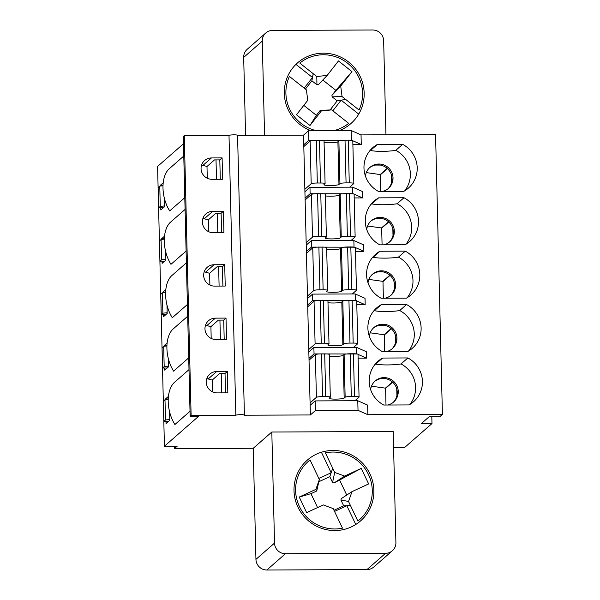 <?xml version="1.0" encoding="UTF-8"?>
<svg xmlns="http://www.w3.org/2000/svg" width="600" height="600" viewBox="0 0 600 600"><rect width="100%" height="100%" fill="white"/><g stroke="black" fill="none" stroke-linecap="round" stroke-linejoin="round"><path stroke-width="0.9" d="M385.95 134.797L383.647 40.635A10.777 10.553 48.8 0 0 372.735 30L272.647 30.405A10.777 10.553 48.8 0 0 265.808 32.985L247.23 49.26A10.777 10.553 48.8 0 0 243.683 57.405L245.587 135.368M271.815 432.015L274.53 543.09A10.777 10.553 48.8 0 0 285.435 553.725L385.522 553.32A10.777 10.553 48.8 0 0 395.91 542.595L393.195 431.52L271.815 432.015L253.23 448.29L174.442 448.612L177.21 446.183L164.43 446.235L198.66 416.257L190.14 416.295L191.115 415.433L235.837 415.252A4.312 0.562 -1.4 0 1 240.42 414.668A4.312 0.562 -1.4 0 1 244.403 415.132A4.312 0.562 -1.4 0 1 244.358 415.215L310.373 414.952L315.428 410.528L358.02 410.355L367.875 414.72L442.41 414.412L439.8 416.7L429.15 416.737L421.327 423.592L431.978 423.548L404.43 447.675L393.592 447.72M253.23 448.29L255.945 559.365A10.777 10.553 48.8 0 0 266.858 570L366.945 569.595A10.777 10.553 48.8 0 0 373.785 567.015L392.362 550.74M174.442 448.612L174.382 446.197M265.808 32.985A10.777 10.553 48.8 0 0 262.26 41.13L264.562 135.292M310.935 130.703A40.41 39.578 -131.2 0 1 297.608 62.82A40.41 39.578 -131.2 0 1 323.25 53.168A40.41 39.578 -131.2 0 1 361.365 79.23A40.41 39.578 -131.2 0 1 350.858 123.608A40.41 39.578 -131.2 0 1 339.36 130.583M334.92 530.558A40.41 39.578 -131.2 0 1 296.805 504.495A40.41 39.578 -131.2 0 1 307.32 460.118A40.41 39.578 -131.2 0 1 363.712 464.43A40.41 39.578 -131.2 0 1 360.562 520.905A40.41 39.578 -131.2 0 1 334.92 530.558M354.097 194.16L362.572 197.91L354.188 197.947M237.57 135.405L303.532 135.135L305.077 198.15L310.125 193.718L353.265 193.792M304.92 191.738L309.968 187.312L352.56 187.14L362.415 191.505L362.572 197.91M355.403 247.56L363.877 251.31L355.493 251.347M305.077 198.15L306.382 251.55L311.43 247.118L354.57 247.192M306.225 245.138L311.272 240.712L353.865 240.54L363.72 244.905L363.877 251.31M356.707 300.96L365.183 304.71L356.798 304.748M306.382 251.55L307.688 304.95L312.735 300.517L355.875 300.593M307.53 298.538L312.577 294.112L355.17 293.94L365.025 298.305L365.183 304.71M358.013 354.36L366.487 358.11L358.103 358.147M307.688 304.95L308.993 358.35L314.04 353.918L357.18 353.993M308.835 351.938L313.882 347.513L356.475 347.34L366.33 351.705L366.487 358.11M431.978 423.548L431.812 416.73M164.43 446.235L157.59 166.425L183.48 143.745M189 369.63L173.873 382.882C165.922 391.245 166.403 410.993 174.885 424.53L190.02 411.278M187.695 316.23L172.567 329.483C164.618 337.845 165.097 357.593 173.58 371.13L188.708 357.877M186.39 262.83L171.262 276.082C163.312 284.445 163.792 304.192 172.275 317.73L187.403 304.485M185.085 209.43L169.958 222.683C162.007 231.045 162.488 250.792 170.97 264.33L186.097 251.085M183.78 156.03L168.653 169.282C160.703 177.645 161.183 197.392 169.665 210.93L184.792 197.685M164.363 198.278L164.572 206.67L160.822 209.955L160.77 207.817M160.238 186.06L160.222 185.392L163.155 182.82M166.972 305.077L167.183 313.47L163.433 316.755L163.38 314.618M162.847 292.86L162.833 292.192L165.765 289.62M169.583 411.87L169.792 420.27L166.042 423.555L165.99 421.418M165.458 399.653L165.442 398.993L168.375 396.42M168.278 358.478L168.488 366.87L164.738 370.155L164.685 368.017M164.153 346.26L164.137 345.593L167.07 343.02M165.667 251.678L165.877 260.07L162.127 263.355L162.075 261.218M161.542 239.46L161.528 238.792L164.46 236.22M190.14 416.295L183.3 136.477L184.275 135.623L228.998 135.435A4.312 0.562 -1.4 0 1 233.58 134.85A4.312 0.562 -1.4 0 1 237.57 135.315L244.403 415.132M387.915 188.843A14.01 13.725 48.8 0 0 388.53 169.703A14.01 13.725 48.8 0 0 369.472 167.79M405.112 244.74L379.83 244.837A26.94 26.385 -131.2 0 1 374.145 201.03A26.94 26.385 -131.2 0 1 378.675 197.85L403.965 197.745A26.94 26.385 -131.2 0 1 409.643 241.553A26.94 26.385 -131.2 0 1 405.112 244.74M407.722 351.54L382.44 351.638A26.94 26.385 -131.2 0 1 376.755 307.83A26.94 26.385 -131.2 0 1 381.285 304.65L406.575 304.545A26.94 26.385 -131.2 0 1 412.252 348.353A26.94 26.385 -131.2 0 1 407.722 351.54M352.793 140.76L361.267 144.51L361.035 134.903L435.57 134.595L442.41 414.412M361.267 144.51L352.882 144.547M367.875 414.72L367.635 405.105L357.78 400.74L358.02 410.355M409.028 404.933L383.745 405.037A26.94 26.385 -131.2 0 1 378.06 361.23A26.94 26.385 -131.2 0 1 382.59 358.05L407.88 357.945A26.94 26.385 -131.2 0 1 413.558 401.752A26.94 26.385 -131.2 0 1 409.028 404.933M406.418 298.14L381.135 298.237A26.94 26.385 -131.2 0 1 375.45 254.43A26.94 26.385 -131.2 0 1 379.98 251.25L405.27 251.145A26.94 26.385 -131.2 0 1 410.947 294.952A26.94 26.385 -131.2 0 1 406.418 298.14M403.808 191.34L378.525 191.438A26.94 26.385 -131.2 0 1 372.84 147.63A26.94 26.385 -131.2 0 1 377.37 144.45L402.66 144.345A26.94 26.385 -131.2 0 1 408.338 188.153A26.94 26.385 -131.2 0 1 403.808 191.34M310.125 193.718L309.968 187.312M352.718 193.545L352.56 187.14M389.22 242.235A14.01 13.725 48.8 0 0 389.835 223.103A14.01 13.725 48.8 0 0 370.778 221.19M311.43 247.118L311.272 240.712M354.022 246.945L353.865 240.54M390.525 295.635A14.01 13.725 48.8 0 0 391.14 276.502A14.01 13.725 48.8 0 0 372.082 274.59M312.735 300.517L312.577 294.112M355.327 300.345L355.17 293.94M391.83 349.035A14.01 13.725 48.8 0 0 392.445 329.903A14.01 13.725 48.8 0 0 373.388 327.99M314.04 353.918L313.882 347.513M356.632 353.745L356.475 347.34M393.135 402.435A14.01 13.725 48.8 0 0 393.75 383.303A14.01 13.725 48.8 0 0 374.692 381.39M315.428 410.528L315.188 400.912L357.78 400.74M310.373 414.952L310.14 405.338L315.188 400.912M235.837 415.252L228.998 135.435M308.993 358.35L310.14 405.338M303.772 144.75L308.82 140.325L308.587 130.71L351.18 130.538L361.035 134.903M303.532 135.135L308.587 130.71M308.82 140.325L351.413 140.145L351.18 130.538M351.413 140.145L351.96 140.392M191.115 415.433L184.275 135.623M211.965 179.303L222.615 179.257L222.097 157.898L211.447 157.942A10.777 10.553 48.8 0 0 201.803 172.35A10.777 10.553 48.8 0 0 211.965 179.303M213.27 232.702L223.92 232.657L223.403 211.298L212.752 211.343A10.777 10.553 48.8 0 0 203.108 225.75A10.777 10.553 48.8 0 0 213.27 232.702M214.575 286.103L225.225 286.058L224.708 264.697L214.058 264.743A10.777 10.553 48.8 0 0 204.413 279.15A10.777 10.553 48.8 0 0 214.575 286.103M215.88 339.502L226.53 339.457L226.013 318.097L215.362 318.142A10.777 10.553 48.8 0 0 205.718 332.55A10.777 10.553 48.8 0 0 215.88 339.502M217.185 392.895L227.835 392.857L227.317 371.498L216.667 371.543A10.777 10.553 48.8 0 0 207.022 385.95A10.777 10.553 48.8 0 0 217.185 392.895M225.502 392.865L225.03 373.493L219.705 373.515L212.212 380.085L212.498 391.838M374.903 364.53A26.94 26.385 -131.2 0 1 375.75 364.043L382.59 358.05M375.75 364.043C380.197 365.272 393.645 365.228 401.033 363.938L407.88 357.945M401.033 363.938A26.94 26.385 -131.2 0 1 409.875 404.452M370.642 389.685A14.01 13.725 -131.2 0 1 397.275 386.64A14.01 13.725 -131.2 0 1 387.75 405.022M225.03 373.493L227.317 371.498M206.835 378.6L212.212 380.085M168.172 398.978L165.442 398.993M224.197 339.465L223.725 320.093L218.4 320.115L210.907 326.685L211.192 338.438M373.597 311.13A26.94 26.385 -131.2 0 1 374.445 310.642L381.285 304.65M374.445 310.642C378.892 311.873 392.34 311.827 399.728 310.538L406.575 304.545M399.728 310.538A26.94 26.385 -131.2 0 1 408.57 351.053M369.337 336.285A14.01 13.725 -131.2 0 1 395.97 333.24A14.01 13.725 -131.2 0 1 386.445 351.623M223.725 320.093L226.013 318.097M205.53 325.2L210.907 326.685M166.868 345.577L164.137 345.593M222.892 286.065L222.42 266.692L217.095 266.715L209.603 273.285L209.888 285.038M372.293 257.73A26.94 26.385 -131.2 0 1 373.14 257.243L379.98 251.25M373.14 257.243C377.587 258.472 391.035 258.428 398.423 257.138L405.27 251.145M398.423 257.138A26.94 26.385 -131.2 0 1 407.265 297.653M368.032 282.885A14.01 13.725 -131.2 0 1 394.665 279.84A14.01 13.725 -131.2 0 1 385.14 298.222M222.42 266.692L224.708 264.697M204.225 271.8L209.603 273.285M165.562 292.178L162.833 292.192M221.587 232.665L221.115 213.292L215.79 213.315L208.298 219.885L208.583 231.638M370.987 204.33A26.94 26.385 -131.2 0 1 371.835 203.843L378.675 197.85M371.835 203.843C376.282 205.072 389.73 205.028 397.118 203.737L403.965 197.745M397.118 203.737A26.94 26.385 -131.2 0 1 405.96 244.252M366.728 229.485A14.01 13.725 -131.2 0 1 393.36 226.44A14.01 13.725 -131.2 0 1 383.835 244.822M221.115 213.292L223.403 211.298M202.92 218.4L208.298 219.885M164.257 238.778L161.528 238.792M220.282 179.265L219.81 159.892L214.485 159.915L206.993 166.485L207.278 178.238M369.683 150.93A26.94 26.385 -131.2 0 1 370.53 150.442L377.37 144.45M370.53 150.442C374.978 151.672 388.425 151.627 395.812 150.337L402.66 144.345M395.812 150.337A26.94 26.385 -131.2 0 1 404.655 190.852M365.423 176.085A14.01 13.725 -131.2 0 1 392.055 173.04A14.01 13.725 -131.2 0 1 382.53 191.422M219.81 159.892L222.097 157.898M201.615 165L206.993 166.485M162.953 185.377L160.222 185.392M168.157 399.353L164.993 399.705L163.365 401.138L163.86 421.425L168.495 421.41M169.77 419.52L165.488 420L164.993 399.705M165.488 420L163.86 421.425M166.852 345.952L163.688 346.305L162.06 347.737L162.555 368.025L167.19 368.01M168.465 366.12L164.183 366.6L163.688 346.305M164.183 366.6L162.555 368.025M165.547 292.553L162.382 292.905L160.755 294.337L161.25 314.625L165.885 314.61M167.16 312.72L162.877 313.2L162.382 292.905M162.877 313.2L161.25 314.625M164.243 239.153L161.078 239.513L159.45 240.938L159.945 261.225L164.58 261.21M165.855 259.32L161.572 259.8L161.078 239.513M161.572 259.8L159.945 261.225M162.938 185.752L159.773 186.113L158.145 187.538L158.64 207.825L163.275 207.81M164.55 205.92L160.267 206.4L159.773 186.113M160.267 206.4L158.64 207.825M335.145 512.715L333.165 508.59L323.295 504.923L306.638 512.625L299.235 497.062L315.892 489.36L319.35 479.528L310.043 459.96A38.79 37.995 -131.2 0 0 299.392 506.482A38.79 37.995 -131.2 0 0 342.487 528.158L335.145 512.715M332.73 468.285L334.71 472.41L344.603 476.085L361.26 468.382L368.655 483.923L352.005 491.625L348.54 501.48L357.84 521.055A38.79 37.995 -131.2 0 0 368.483 474.533A38.79 37.995 -131.2 0 0 325.395 452.865L332.73 468.285L331.163 472.748L318.84 478.447M319.35 479.528L316.725 491.002L315.892 489.36M321.84 453.158L331.163 472.748M352.005 491.625L341.392 498.555L340.89 499.972L343.665 505.8L350.505 505.612L346.845 505.717L355.778 524.482M334.515 511.425L346.845 505.717M318.885 481.702L329.798 476.655L332.737 468.278M329.798 476.655L332.572 482.482L334.71 472.41M332.572 482.482L333.998 483.015L344.603 476.085M333.998 483.015L361.26 468.382M339.75 480.353L346.748 495.06M340.89 499.972L348.54 501.48M343.665 505.8L333.975 510.285M317.58 507.57L310.965 493.665L299.235 497.062M310.965 493.665L316.725 491.002M333.923 130.605A38.79 37.995 -131.2 0 0 348.66 123.345L331.65 109.882L321.278 111.023L309.998 125.483L296.483 114.765L307.755 100.312L306.405 89.873L289.41 76.41A38.79 37.995 -131.2 0 0 316.373 130.68M305.407 89.085L311.88 80.79L313.207 73.688L316.8 76.53L327.195 75.39L338.475 60.938L351.983 71.633L340.702 86.085L342.053 96.54L359.055 110.025A38.79 37.995 -131.2 0 0 347.618 63.233A38.79 37.995 -131.2 0 0 299.805 63.082L313.2 73.695L312.495 77.483L304.192 88.125M295.935 64.373L312.495 77.483M345.638 99.398L341.13 100.177L358.178 113.677M332.827 110.82L341.13 100.177M311.88 80.79L316.942 84.802L316.8 76.53M316.942 84.802L318.435 84.637L327.195 75.39M322.808 80.017L335.835 90.338L351.983 71.633M335.835 90.338L331.942 95.34L340.702 86.085M331.942 95.34L332.13 96.84L342.053 96.54M332.13 96.84L337.2 100.852L345.645 99.382M337.2 100.852L330.112 109.927M321.278 111.023L320.265 110.34L331.65 109.882M320.265 110.34L316.365 115.335L309.998 125.483M316.365 115.335L303.803 105.382M310.08 402.885L316.403 397.342L315.36 354.623L309.038 360.165M316.403 397.342A5.385 0.705 178.6 0 1 322.538 396.607L325.733 396.6A5.385 0.705 178.6 0 1 330.308 397.178A5.385 0.705 178.6 0 1 330.24 397.29L329.265 398.145A7.545 0.983 178.6 0 0 329.175 398.303A7.545 0.983 178.6 0 0 336.157 399.112A7.545 0.983 178.6 0 0 344.175 398.085L345.15 397.23L344.108 354.51L343.125 355.365A7.545 0.983 178.6 0 1 337.215 356.325A7.545 0.983 178.6 0 1 329.303 356.077M345.15 397.23A5.385 0.705 178.6 0 1 351.285 396.495L354.48 396.48A5.385 0.705 178.6 0 1 359.055 397.065A5.385 0.705 178.6 0 1 358.995 397.17L354.907 400.748M322.538 396.607L321.495 353.888L324.69 353.88A5.385 0.705 178.6 0 1 329.257 354.457L330.308 397.178M351.285 396.495L350.243 353.775L353.438 353.76A5.385 0.705 178.6 0 1 358.013 354.345L359.055 397.065M350.243 353.775A5.385 0.705 178.6 0 0 344.108 354.51M321.495 353.888A5.385 0.705 178.6 0 0 315.36 354.623M380.685 378.675L385.493 378.66M221.235 373.507L221.715 392.88M396.75 388.838L396.915 395.73M371.49 386.205L385.582 388.178L385.995 405.03M308.775 349.485L315.097 343.942L314.055 301.222L307.733 306.765M315.097 343.942A5.385 0.705 178.6 0 1 321.233 343.207L324.428 343.2A5.385 0.705 178.6 0 1 329.002 343.778A5.385 0.705 178.6 0 1 328.935 343.89L327.96 344.745A7.545 0.983 178.6 0 0 327.87 344.903A7.545 0.983 178.6 0 0 334.853 345.712A7.545 0.983 178.6 0 0 342.87 344.685L343.845 343.83L342.803 301.11L341.82 301.965A7.545 0.983 178.6 0 1 335.91 302.925A7.545 0.983 178.6 0 1 327.998 302.678M343.845 343.83A5.385 0.705 178.6 0 1 349.98 343.095L353.175 343.08A5.385 0.705 178.6 0 1 357.75 343.665A5.385 0.705 178.6 0 1 357.69 343.77L353.603 347.347M321.233 343.207L320.19 300.487L323.385 300.48A5.385 0.705 178.6 0 1 327.952 301.058L329.002 343.778M349.98 343.095L348.938 300.375L352.132 300.36A5.385 0.705 178.6 0 1 356.707 300.945L357.75 343.665M348.938 300.375A5.385 0.705 178.6 0 0 342.803 301.11M320.19 300.487A5.385 0.705 178.6 0 0 314.055 301.222M379.38 325.275L384.188 325.26M219.93 320.108L220.41 339.48M395.445 335.438L395.61 342.33M370.185 332.805L384.278 334.778L384.69 351.63M307.47 296.085L313.793 290.543L312.75 247.822L306.428 253.365M313.793 290.543A5.385 0.705 178.6 0 1 319.928 289.808L323.123 289.8A5.385 0.705 178.6 0 1 327.697 290.377A5.385 0.705 178.6 0 1 327.63 290.49L326.655 291.345A7.545 0.983 178.6 0 0 326.565 291.502A7.545 0.983 178.6 0 0 333.548 292.312A7.545 0.983 178.6 0 0 341.565 291.285L342.54 290.43L341.498 247.71L340.515 248.565A7.545 0.983 178.6 0 1 334.605 249.525A7.545 0.983 178.6 0 1 326.692 249.278M342.54 290.43A5.385 0.705 178.6 0 1 348.675 289.695L351.87 289.68A5.385 0.705 178.6 0 1 356.445 290.265A5.385 0.705 178.6 0 1 356.385 290.37L352.298 293.955M319.928 289.808L318.885 247.087L322.08 247.08A5.385 0.705 178.6 0 1 326.647 247.657L327.697 290.377M348.675 289.695L347.632 246.975L350.827 246.96A5.385 0.705 178.6 0 1 355.403 247.545L356.445 290.265M347.632 246.975A5.385 0.705 178.6 0 0 341.498 247.71M318.885 247.087A5.385 0.705 178.6 0 0 312.75 247.822M378.075 271.875L382.882 271.86M218.625 266.707L219.105 286.08M394.14 282.038L394.305 288.938M368.88 279.405L382.972 281.377L383.385 298.23M306.165 242.685L312.487 237.142L311.445 194.43L305.115 199.965M312.487 237.142A5.385 0.705 178.6 0 1 318.623 236.407L321.817 236.4A5.385 0.705 178.6 0 1 326.392 236.978A5.385 0.705 178.6 0 1 326.325 237.09L325.35 237.945A7.545 0.983 178.6 0 0 325.26 238.103A7.545 0.983 178.6 0 0 332.243 238.913A7.545 0.983 178.6 0 0 340.26 237.885L341.235 237.03L340.192 194.31L339.21 195.165A7.545 0.983 178.6 0 1 333.3 196.125A7.545 0.983 178.6 0 1 325.388 195.877M341.235 237.03A5.385 0.705 178.6 0 1 347.37 236.295L350.565 236.28A5.385 0.705 178.6 0 1 355.14 236.865A5.385 0.705 178.6 0 1 355.08 236.97L350.993 240.555M318.623 236.407L317.58 193.688L320.775 193.68A5.385 0.705 178.6 0 1 325.343 194.257L326.392 236.978M347.37 236.295L346.327 193.575L349.522 193.56A5.385 0.705 178.6 0 1 354.097 194.145L355.14 236.865M346.327 193.575A5.385 0.705 178.6 0 0 340.192 194.31M317.58 193.688A5.385 0.705 178.6 0 0 311.445 194.43M376.77 218.475L381.577 218.46M217.32 213.308L217.8 232.68M392.835 228.638L393 235.538M367.575 226.005L381.668 227.978L382.08 244.83M304.86 189.285L311.183 183.75L310.132 141.03L303.81 146.565M311.183 183.75A5.385 0.705 178.6 0 1 317.317 183.007L320.513 183A5.385 0.705 178.6 0 1 325.087 183.578A5.385 0.705 178.6 0 1 325.02 183.69L324.045 184.545A7.545 0.983 178.6 0 0 323.955 184.703A7.545 0.983 178.6 0 0 330.938 185.512A7.545 0.983 178.6 0 0 338.955 184.485L339.93 183.63L338.888 140.91L337.905 141.765A7.545 0.983 178.6 0 1 331.995 142.725A7.545 0.983 178.6 0 1 324.082 142.477M339.93 183.63A5.385 0.705 178.6 0 1 346.065 182.895L349.26 182.88A5.385 0.705 178.6 0 1 353.835 183.465A5.385 0.705 178.6 0 1 353.775 183.57L349.688 187.155M317.317 183.007L316.275 140.288L319.47 140.28A5.385 0.705 178.6 0 1 324.038 140.858L325.087 183.578M346.065 182.895L345.022 140.175L348.218 140.16A5.385 0.705 178.6 0 1 352.793 140.745L353.835 183.465M345.022 140.175A5.385 0.705 178.6 0 0 338.888 140.91M316.275 140.288A5.385 0.705 178.6 0 0 310.132 141.03M375.465 165.083L380.272 165.06M216.015 159.907L216.495 179.28M391.53 175.245L391.695 182.137M366.27 172.605L380.362 174.578L380.775 191.43M208.298 378.87L216.667 371.543M206.993 325.47L215.362 318.142M205.688 272.07L214.058 264.743M204.382 218.67L212.752 211.343M203.077 165.27L211.447 157.942M274.53 543.09L255.945 559.365M285.435 553.725L266.858 570M385.522 553.32L366.945 569.595M262.26 41.13L243.683 57.405M325.733 396.6L324.69 353.88M344.175 398.085L343.125 355.365M354.48 396.48L353.438 353.76M385.395 388.155L392.438 381.99M385.582 388.395L392.662 382.192M324.428 343.2L323.385 300.48M342.87 344.685L341.82 301.965M353.175 343.08L352.132 300.36M384.09 334.755L391.132 328.59M384.278 334.995L391.357 328.793M323.123 289.8L322.08 247.08M341.565 291.285L340.515 248.565M351.87 289.68L350.827 246.96M382.785 281.355L389.827 275.19M382.972 281.595L390.053 275.392M321.817 236.4L320.775 193.68M340.26 237.885L339.21 195.165M350.565 236.28L349.522 193.56M381.48 227.955L388.522 221.79M381.668 228.195L388.748 221.993M320.513 183L319.47 140.28M338.955 184.485L337.905 141.765M349.26 182.88L348.218 140.16M380.175 174.555L387.217 168.39M380.362 174.795L387.442 168.593"/></g></svg>
